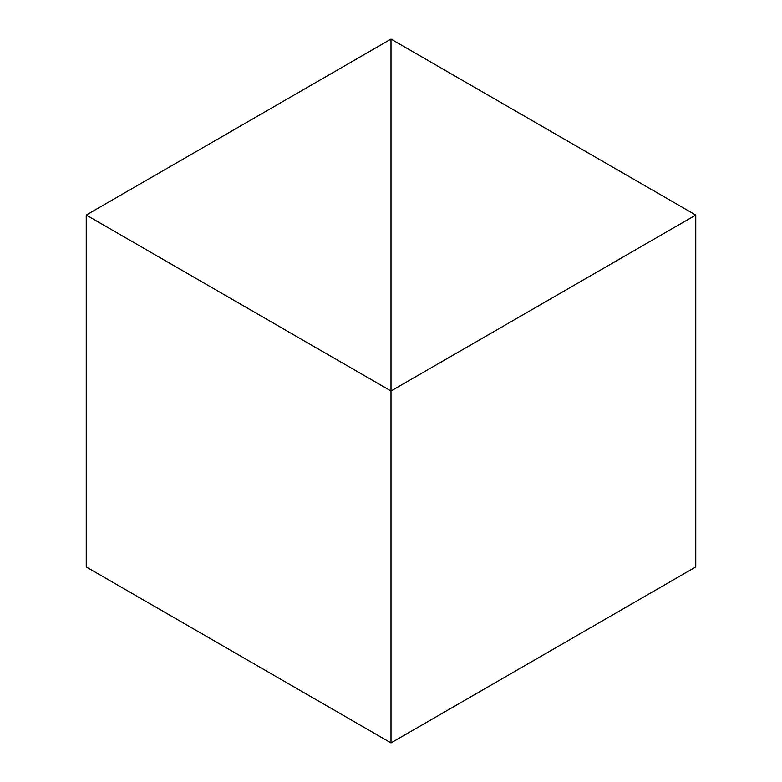<?xml version="1.0" encoding="UTF-8"?>
<svg xmlns="http://www.w3.org/2000/svg" width="782" height="782" viewBox="0 0 782 782"><rect width="100%" height="100%" fill="white"/><g stroke="black" fill="none" stroke-linecap="round" stroke-linejoin="round"><path stroke-width="1.17" d="M391 742.9L391 39.1L86.245 215.05L86.245 566.95L86.245 215.05L391 391L391 742.9L86.245 566.95L391 742.9L391 39.1L86.245 215.05L391 391L391 742.9L695.755 566.95L695.755 215.05L391 39.1L391 391L695.755 215.05L695.755 566.95L391 742.9M391 39.1L391 391L695.755 215.05L391 39.1"/></g></svg>
